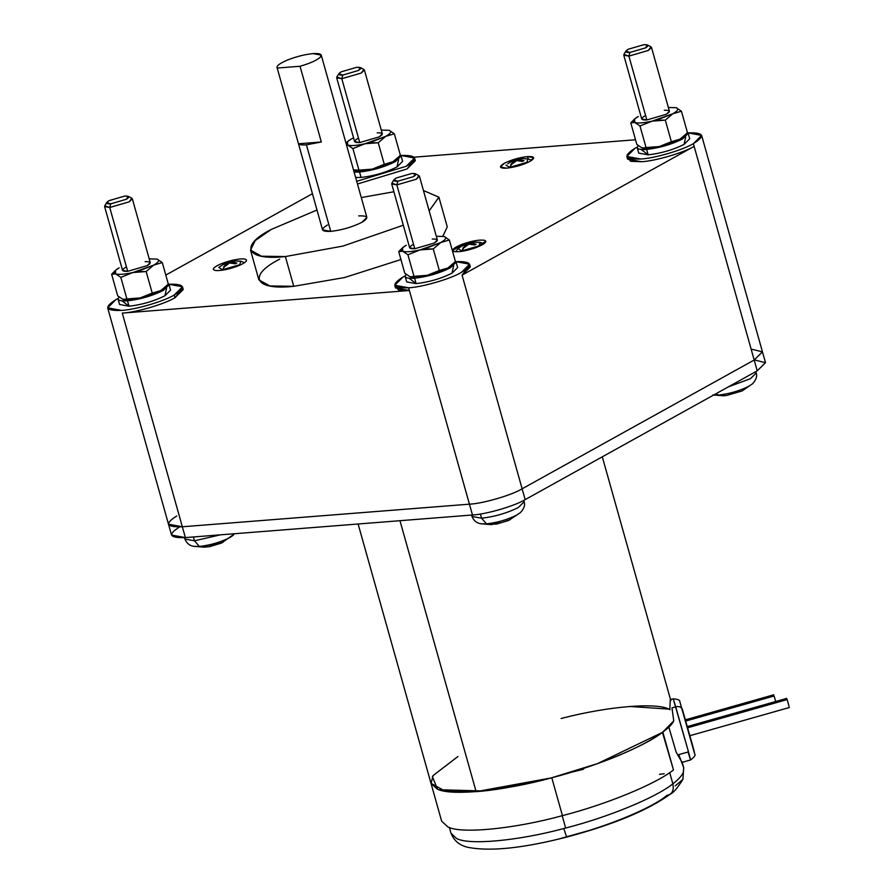 <?xml version="1.0" encoding="UTF-8"?>
<svg xmlns="http://www.w3.org/2000/svg" width="894" height="894" viewBox="0 0 894 894"><rect width="100%" height="100%" fill="white"/><g stroke="black" fill="none" stroke-linecap="round" stroke-linejoin="round"><path stroke-width="1.34" d="M358.114 523.996L441.647 821.184L447.86 826.905C461.136 834.136 514.374 828.894 562.438 815.641L551.799 777.78C503.735 791.034 450.487 796.263 437.222 789.044L430.997 783.312L445.29 791.224L476.133 791.659L399.964 520.699L476.133 791.659C507.49 789.558 559.398 777.568 597.427 763.644C636.36 750.01 669.025 731.717 673.752 720.888L671.975 707.869L675.708 706.819C679.116 706.126 681.34 706.964 682.368 709.333L692.403 744.691L682.368 709.333C681.34 706.964 679.116 706.126 675.708 706.819L687.967 749.988C691.308 762.303 691.341 762.962 688.078 751.988L678.758 754.625L683.72 767.79L682.904 779.344L675.272 785.848M669.807 709.624L670.288 699.678L673.227 698.84C677.82 699.209 680.01 700.103 679.809 701.533L694.739 754.178C695.856 754.983 694.459 756.916 690.559 759.956L688.078 751.988C691.341 762.962 691.308 762.303 687.967 749.988L673.227 698.84L675.708 706.819L671.975 707.869L673.752 720.888L662.443 732.387L673.484 769.957L662.845 732.085C645.066 746.244 595.929 766.471 551.799 777.78L551.799 777.78C503.735 791.034 450.487 796.263 437.222 789.044C450.487 796.263 503.735 791.034 551.799 777.78C595.929 766.471 645.066 746.244 662.845 732.085C645.066 746.244 595.929 766.471 551.799 777.78L551.799 777.78C595.929 766.471 645.066 746.244 662.845 732.085M789.011 706.316L787.167 699.566L687.497 727.817L787.167 699.566L789.011 706.316M775.947 702.438L774.115 695.99L685.519 721.1L774.115 695.99L775.947 702.438M250.51 250.108L255.248 240.508L271.318 229.412C238.676 245.962 246.42 260.892 285.376 256.556L261.551 256.22L250.51 250.108L258.869 279.867L269.91 285.968L293.746 286.303L285.376 256.556L342.961 246.073L403.306 225.221L342.961 246.073L285.376 256.556L293.746 286.303L344.447 277.565L400.937 259.551L344.447 277.565L293.746 286.303C254.779 290.639 247.046 275.71 279.677 259.159M442.854 236.195L447.268 226.908L438.898 197.161L429.165 210.883L438.92 197.228L423.443 190.511L438.898 197.161M277.196 68.056L300.038 66.268L277.196 68.056C276.056 66.078 279.621 63.351 287.868 59.887C279.621 63.351 276.056 66.078 277.196 68.056L298.484 143.789C299.49 144.806 302.127 145.152 306.418 144.828L330.746 231.378L306.418 144.828C302.127 145.152 299.49 144.806 298.484 143.789L322.544 229.87L330.746 231.378C342.044 230.071 352.459 227.031 361.969 222.271L366.864 217.41L321.248 55.126L320.175 57.339C322.768 54.433 320.398 53.182 313.045 53.606C305.044 54.389 296.652 56.49 287.868 59.887C296.652 56.49 305.044 54.389 313.045 53.606L321.248 55.126M400.825 155.455L414.537 158.026L406.278 166.25L356.717 181.303L406.278 166.25C418.627 158.506 416.772 154.919 400.691 155.467M414.391 159.534L407.038 168.955L357.477 184.008L407.038 168.955L415.297 160.73L414.537 158.026M626.828 156.461L627.588 159.166L641.434 161.725C654.799 161.166 683.776 152.718 694.135 146.359L693.364 143.643C683.016 150.013 654.039 158.462 640.674 159.009L626.828 156.461L635.086 148.236C622.738 155.969 624.593 159.568 640.674 159.009C654.039 158.462 683.016 150.013 693.364 143.643C705.724 135.91 703.857 132.323 687.788 132.871M394.768 285.242L395.528 287.946L409.374 290.505L408.614 287.801L394.768 285.242L403.026 277.017L405.127 275.9L403.026 277.017C390.678 284.761 392.533 288.349 408.614 287.801C421.979 287.242 450.956 278.794 461.304 272.435C473.664 264.691 471.797 261.104 455.716 261.651M182.331 288.315L174.978 297.736L174.218 295.031C163.859 301.39 134.882 309.849 121.517 310.397L107.671 307.838L115.929 299.613L118.042 298.507L115.929 299.613C103.581 307.357 105.447 310.944 121.517 310.397C134.882 309.849 163.859 301.39 174.218 295.031L174.978 297.736L183.236 289.511L182.477 286.806L174.218 295.031C186.567 287.298 184.7 283.7 168.631 284.247M168.765 284.247L182.477 286.806M377.19 132.871C383.146 132.658 383.839 133.988 379.257 136.86L359.746 142.548L341.799 78.717L336.68 77.767L354.616 141.598L359.746 142.548C353.789 142.749 353.096 141.42 357.678 138.559M338.815 73.677L336.837 77.007L341.799 78.717L342.793 75.051L338.815 73.677L341.128 71.855L356.751 67.296L341.128 71.855C337.474 74.146 338.021 75.208 342.793 75.051L358.405 70.492C362.059 68.201 361.511 67.139 356.751 67.296L360.427 67.598L358.405 70.492L342.793 75.051L341.799 78.717L361.321 73.029L363.847 69.419L360.427 67.598M664.287 110.264C670.243 110.063 670.925 111.392 666.354 114.264L646.843 119.952L628.895 56.121L623.766 55.171L641.713 119.003L646.843 119.952C640.886 120.154 640.193 118.824 644.764 115.963M625.901 51.081L623.923 54.411L628.895 56.121L629.879 52.444L625.901 51.081L628.225 49.248L643.836 44.7L628.225 49.248C624.56 51.55 625.118 52.612 629.879 52.444L645.49 47.896C649.156 45.605 648.597 44.532 643.836 44.7L647.513 45.002L645.49 47.896L629.879 52.444L628.895 56.121L648.407 50.433L650.944 46.812L647.513 45.002M145.13 261.651C151.086 261.45 151.779 262.78 147.197 265.641L127.686 271.329L109.739 207.497L104.609 206.559L122.556 270.379L127.686 271.329C121.729 271.541 121.036 270.212 125.618 267.34M106.755 202.457L104.777 205.788L109.739 207.497L110.722 203.832L106.755 202.457L109.068 200.636L124.679 196.077L109.068 200.636C105.414 202.927 105.961 203.988 110.722 203.832L126.345 199.273C129.999 196.982 129.451 195.92 124.679 196.077L128.367 196.389L126.345 199.273L110.722 203.832L109.739 207.497L129.261 201.809L131.787 198.2L128.367 196.389M432.227 239.044C438.183 238.843 438.865 240.173 434.294 243.045L414.771 248.733L396.835 184.902L391.706 183.952L409.653 247.783L414.771 248.733C408.826 248.934 408.133 247.604 412.704 244.744M393.841 179.862L391.863 183.192L396.835 184.902L397.819 181.225L393.841 179.862L396.165 178.04L411.776 173.481L396.165 178.04C392.5 180.331 393.058 181.393 397.819 181.225L413.43 176.677C417.096 174.386 416.537 173.313 411.776 173.481L415.453 173.782L413.43 176.677L397.819 181.225L396.835 184.902L416.347 179.213L418.873 175.593L415.453 173.782M528.198 158.864L527.549 156.562C519.079 157.545 511.267 159.814 504.127 163.39L500.461 167.044L506.607 168.173C499.467 168.418 498.64 166.832 504.127 163.39C511.267 159.814 519.079 157.545 527.549 156.562C534.69 156.316 535.517 157.914 530.03 161.345C522.901 164.921 515.089 167.189 506.607 168.173C515.089 167.189 522.901 164.921 530.03 161.345L533.707 157.69L527.549 156.562L528.198 158.864M213.487 268.524C216.091 265.563 222.438 262.791 232.529 260.221C222.438 262.791 216.091 265.563 213.487 268.524C212.973 271.016 217.588 271.262 227.344 269.262C217.588 271.262 212.973 271.016 213.487 268.524L213.308 269.418M227.344 269.262C237.435 266.691 243.783 263.92 246.386 260.959C243.783 263.92 237.435 266.691 227.344 269.262M463.237 243.883L463.55 245.012L463.237 243.883C472.993 240.665 480.167 239.503 484.76 240.363C480.167 239.503 472.993 240.665 463.237 243.883L452.599 250.577L453.671 251.449C451.057 249.873 454.241 247.359 463.237 243.883M475.206 247.929L485.844 241.235L484.76 240.363C487.375 241.939 484.19 244.453 475.206 247.929C465.45 251.136 458.276 252.309 453.671 251.449C458.276 252.309 465.45 251.136 475.206 247.929M509.558 167.39L526.857 162.35L509.558 167.39L511.625 164.384L509.558 167.39L505.937 165.032L509.558 167.39M525.013 158.808L527.985 158.83L526.857 162.35L527.985 158.83L522.487 158.573M522.04 158.607L518.174 159.78L524.018 160.596L522.521 161.434L516.665 160.607L511.625 164.384L516.665 160.607L522.521 161.434L524.018 160.596L518.174 159.78L522.968 158.562M222.416 269.764L239.704 264.725L222.416 269.764L224.483 266.758L222.416 269.764L218.784 267.407L222.416 269.764M237.871 261.182L240.832 261.204L239.704 264.725L240.832 261.204L235.345 260.947M234.898 260.981L231.021 262.154L236.876 262.97L235.379 263.808L229.523 262.981L224.483 266.758L229.523 262.981L235.379 263.808L236.876 262.97L231.021 262.154L235.826 260.936M461.695 250.923L478.994 245.884L461.695 250.923L463.762 247.929L461.695 250.923L458.074 248.566L461.695 250.923M477.161 242.341L480.123 242.363L478.994 245.884L480.123 242.363L474.625 242.118M474.189 242.14L470.311 243.313L476.156 244.129L474.658 244.967L468.802 244.151L463.762 247.929L468.802 244.151L474.658 244.967L476.156 244.129L470.311 243.313L475.105 242.095M755.843 371.613L756.179 373.033L750.412 378.71L728.431 386.823L750.412 378.71L756.179 373.033C757.397 376.229 756.168 379.816 752.491 383.805L742.154 390.935L726.397 395.528L742.154 390.935M716.139 393.651L718.553 395.081C729.56 393.807 739.684 390.857 748.948 386.219C739.684 390.857 729.56 393.807 718.553 395.081L726.397 395.528L713.568 395.07L718.553 395.081L716.139 393.651M523.772 500.383L524.119 501.813L518.352 507.501C507.166 513.089 494.918 516.665 481.631 518.207L486.492 523.862C497.489 522.588 507.624 519.637 516.877 515L520.431 512.586L516.877 515C507.624 519.637 497.489 522.588 486.492 523.862L496.449 524.107L508.518 520.509L520.431 512.586C524.107 508.597 525.337 505.009 524.119 501.813L518.352 507.501C507.166 513.089 494.918 516.665 481.631 518.207L480.346 514.028L481.631 518.207L471.998 516.464L481.631 518.207L486.492 523.862L480.748 523.739L490.761 524.599L501.959 522.465L510.094 519.716M222.997 542.323L207.252 546.916L199.407 546.469L194.534 540.803L184.902 539.06L194.534 540.803L193.361 536.959L194.534 540.803L220.427 534.836L194.534 540.803L199.407 546.469C210.403 545.184 220.527 542.233 229.792 537.607L233.345 535.182L229.792 537.607C220.527 542.233 210.403 545.184 199.407 546.469L209.364 546.703L221.433 543.105L234.742 533.707M653.67 147.666L641.981 147.923C644.261 148.627 648.15 148.538 653.67 147.666C648.15 148.538 644.261 148.627 641.981 147.923L636.841 144.437L630.773 122.869L634.841 122.5C638.126 123.417 643.881 122.959 652.106 121.137L658.14 120.221L657.928 119.617L652.106 121.137L672.836 113.75C677.864 110.845 679.015 108.833 676.289 107.716L668.366 107.47L676.289 107.716C679.015 108.833 677.864 110.845 672.836 113.75L657.928 119.617L658.14 120.221L665.315 120.154L672.836 113.75L681.429 111.214L676.289 107.716L681.429 111.214L687.497 132.77L679.976 139.173C674.478 142.112 667.572 144.571 659.258 146.56L653.67 147.666M642.719 148.113L646.049 147.544L639.992 125.987L652.106 121.137C643.881 122.959 638.126 123.417 634.841 122.5L639.992 125.987L634.841 122.5L634.584 119.014L638.294 116.466C633.265 119.371 632.114 121.383 634.841 122.5L630.773 122.869L634.226 119.371M366.574 170.262L354.896 170.519C357.164 171.223 361.064 171.145 366.574 170.262C361.064 171.145 357.164 171.223 354.896 170.519L353.51 169.905L358.952 170.151L352.895 148.583L365.02 143.733L371.044 142.828L370.842 142.213L365.02 143.733L385.739 136.346C390.767 133.452 391.918 131.44 389.192 130.323L381.269 130.066L389.192 130.323C391.918 131.44 390.767 133.452 385.739 136.346L370.842 142.213L371.044 142.828L378.218 142.749L385.739 136.346L394.343 133.809L389.192 130.323L394.343 133.809L400.4 155.366L392.879 161.769C387.393 164.708 380.475 167.178 372.161 169.167L366.574 170.262M355.622 170.72L354.896 170.519M351.197 139.073L353.566 137.855L351.197 139.073C346.168 141.967 345.017 143.979 347.744 145.096C351.029 146.013 356.795 145.566 365.02 143.733C356.795 145.566 351.029 146.013 347.744 145.096L352.895 148.583L347.744 145.096L347.487 141.621L351.197 139.073M421.61 276.447L409.921 276.704C412.201 277.408 416.09 277.33 421.61 276.447C416.09 277.33 412.201 277.408 409.921 276.704L404.781 273.218L398.713 251.65L402.781 251.281C406.066 252.197 411.821 251.739 420.046 249.918L426.08 249.001L425.868 248.398L420.046 249.918L440.764 242.531C445.804 239.626 446.955 237.614 444.217 236.508L436.294 236.251L444.217 236.508C446.955 237.614 445.804 239.626 440.764 242.531L425.868 248.398L426.08 249.001L433.255 248.934L440.764 242.531L449.369 239.994L444.217 236.508L449.369 239.994L455.426 261.551L447.916 267.954C442.418 270.893 435.512 273.363 427.187 275.341L421.61 276.447M410.614 276.894L413.989 276.324L407.921 254.768L420.046 249.918C411.821 251.739 406.066 252.197 402.781 251.281L407.921 254.768L402.781 251.281L402.523 247.794L406.234 245.247C401.205 248.152 400.054 250.164 402.781 251.281L398.713 251.65L402.166 248.152M134.513 299.054L122.836 299.3C125.104 300.004 129.004 299.926 134.513 299.054C129.004 299.926 125.104 300.004 122.836 299.3L117.684 295.813L111.627 274.257L115.684 273.877C118.969 274.793 124.724 274.346 132.949 272.525L138.983 271.608L138.771 270.994L132.949 272.525L153.679 265.127C158.707 262.233 159.858 260.221 157.132 259.104L149.209 258.847L157.132 259.104C159.858 260.221 158.707 262.233 153.679 265.127L138.771 270.994L138.983 271.608L146.158 271.541L153.679 265.127L162.283 262.59L157.132 259.104L162.283 262.59L168.34 284.147L160.819 290.55C155.321 293.5 148.415 295.959 140.101 297.948L134.513 299.054M123.517 299.49L126.892 298.931L120.835 277.363L132.949 272.525C124.724 274.346 118.969 274.793 115.684 273.877L120.835 277.363L115.684 273.877L115.427 270.401L119.137 267.854C114.108 270.748 112.957 272.759 115.684 273.877L111.627 274.257L115.069 270.759M637.221 147.7L638.741 153.109L648.172 154.852L646.653 149.443C640.987 149.846 637.835 149.276 637.221 147.722L638.092 145.532L637.221 147.722C637.835 149.276 640.987 149.846 646.653 149.443L648.172 154.852C661.169 153.343 673.148 149.846 684.089 144.381L689.721 138.782L688.201 133.374L682.569 138.972C671.629 144.437 659.649 147.935 646.653 149.443C659.649 147.935 671.629 144.437 682.569 138.972L687.397 132.424L688.201 133.374M398.59 159.59L396.992 166.977C386.052 172.453 374.083 175.939 361.087 177.448L355.644 177.493L361.087 177.448L359.567 172.039L354.125 172.084L359.567 172.039L361.087 177.448C374.083 175.939 386.052 172.453 396.992 166.977L402.624 161.378L401.104 155.969L395.472 161.568C384.532 167.044 372.563 170.53 359.567 172.039C372.563 170.53 384.532 167.044 395.472 161.568L400.3 155.02L401.104 155.969M405.161 276.481L406.681 281.889L416.112 283.633L414.592 278.224C408.927 278.626 405.775 278.056 405.161 276.503L406.021 274.313L405.161 276.503C405.775 278.056 408.927 278.626 414.592 278.224L416.112 283.633C429.109 282.124 441.077 278.637 452.029 273.162L457.65 267.563L456.13 262.154L450.509 267.753C439.557 273.229 427.589 276.715 414.592 278.224C427.589 276.715 439.557 273.229 450.509 267.753L455.337 261.204L456.13 262.154M118.064 299.077L119.584 304.485L129.027 306.229L127.507 300.82C121.83 301.233 118.69 300.652 118.075 299.099L118.936 296.909L118.075 299.099C118.69 300.652 121.83 301.233 127.507 300.82L129.027 306.229C142.023 304.72 153.992 301.233 164.932 295.758L170.564 290.159L169.044 284.75L163.412 290.349C152.472 295.825 140.503 299.311 127.507 300.82C140.503 299.311 152.472 295.825 163.412 290.349L168.24 283.811L169.044 284.75M666.969 795.347C672.176 794.364 674.132 790.519 672.847 783.826C678.412 779.579 681.887 775.757 683.273 772.349C681.887 775.757 678.412 779.579 672.847 783.826L669.707 772.639L672.847 783.826C674.132 790.519 672.176 794.364 666.969 795.347C652.441 807.908 607.127 826.671 567.221 836.65L567.075 836.974C524.42 847.948 491.923 851.501 469.585 847.646C460.354 846.082 454.163 841.254 450.989 833.152L456.342 838.36L450.989 833.152L449.403 827.498M567.221 836.65C566.83 837.577 565.701 834.862 563.846 828.503C518.107 840.885 468.266 845.456 456.342 838.36C468.266 845.456 518.107 840.885 563.846 828.503L565.645 828.034L562.181 815.719L565.645 828.034C608.345 817.161 656.14 797.448 672.847 783.826L669.707 772.639L672.847 783.826C656.14 797.448 608.345 817.161 565.645 828.034L563.846 828.503C565.701 834.862 566.83 837.577 567.221 836.65M432.394 776.607L437.457 789.145L431.064 783.535L433.031 775.601L457.929 756.525M659.459 774.338L664.175 773.757M683.709 767.734L682.044 761.833L683.72 767.79L682.904 779.344L683.686 767.678M682.055 762.37L676.143 752.167L668.835 727.045L676.143 752.167L682.055 762.37L690.559 759.956M629.678 706.45L668.712 709.11M437.457 789.145L439.088 789.737L437.457 789.145M476.133 791.659L439.088 789.737L483.397 790.978L551.095 777.959L476.133 791.659M662.443 732.387L597.427 763.644L551.095 777.959L551.799 777.78L562.438 815.641C606.568 804.332 655.704 784.116 673.484 769.957C655.704 784.116 606.568 804.332 562.438 815.641C514.374 828.894 461.136 834.136 447.86 826.905M571.065 772.327L583.469 769.265L571.065 772.327M561.108 718.497C608.546 706.081 658.744 702.058 670.064 709.758M594.074 829.163L559.499 838.885M469.428 265.708L462.064 275.14L694.135 146.359C683.776 152.718 654.799 161.166 641.434 161.725L630.639 161.3L627.733 157.657M635.522 139.755L414.045 157.188L635.522 139.755M312.386 193.73L165.792 275.084L312.386 193.73M455.862 261.64L469.573 264.211L461.304 272.435C450.956 278.794 421.979 287.242 408.614 287.801L409.374 290.505L122.277 313.101L182.342 526.778L168.497 524.219L182.342 526.778L185.382 537.596L122.277 313.101C135.642 312.554 164.63 304.105 174.978 297.736C164.63 304.105 135.642 312.554 122.277 313.101L409.374 290.505L472.479 514.989C485.833 514.441 514.821 505.993 525.169 499.623L757.229 370.842L765.487 362.629L762.448 351.811L754.19 360.025L757.229 370.842L525.169 499.623L522.13 488.806L754.19 360.025L757.229 370.842L765.521 362.718L754.413 359.902M409.363 290.505L398.568 290.081L395.673 286.438M246.386 260.959C246.9 258.467 242.285 258.221 232.529 260.221C242.285 258.221 246.9 258.467 246.386 260.959L246.554 260.065M164.898 287.644L160.819 290.55L140.101 297.948C148.415 295.959 155.321 293.5 160.819 290.55L165.636 286.974M451.984 265.049L447.916 267.954L427.187 275.341C435.512 273.363 442.418 270.893 447.916 267.954L452.733 264.378M396.958 158.864L392.879 161.769L372.161 169.167C380.475 167.178 387.393 164.708 392.879 161.769L397.696 158.193M684.044 136.268L679.976 139.173L659.258 146.56C667.572 144.571 674.478 142.112 679.976 139.173L684.793 135.586M115.427 270.401L111.627 274.257L117.684 295.813L122.836 299.3M132.949 272.525L120.835 277.363L126.892 298.931L140.101 297.948L152.226 293.098L146.158 271.541L132.949 272.525M153.679 265.127L146.158 271.541L152.226 293.098L160.819 290.55L168.34 284.147L162.283 262.59L153.679 265.127M402.523 247.794L398.713 251.65L404.781 273.218L409.921 276.704M420.046 249.918L407.921 254.768L413.989 276.324L427.187 275.341L439.312 270.491L433.255 248.934L420.046 249.918M440.764 242.531L433.255 248.934L439.312 270.491L447.916 267.954L455.426 261.551L449.369 239.994L440.764 242.531M346.47 144.817L347.744 145.096L346.47 144.817M365.02 143.733L352.895 148.583L358.952 170.151L372.161 169.167L384.286 164.317L378.218 142.749L365.02 143.733M385.739 136.346L378.218 142.749L384.286 164.317L392.879 161.769L400.4 155.366L394.343 133.809L385.739 136.346M634.584 119.014L630.773 122.869L636.841 144.437L641.981 147.923M652.106 121.137L639.992 125.987L646.049 147.544L659.258 146.56L671.372 141.71L665.315 120.154L652.106 121.137M672.836 113.75L665.315 120.154L671.372 141.71L679.976 139.173L687.497 132.77L681.429 111.214L672.836 113.75M205.441 547.117L203.664 547.195M199.407 546.469L193.663 546.335L199.407 546.469M490.761 524.599L492.538 524.521M722.821 395.807L724.598 395.74M462.857 248.018L466.947 244.297L462.857 248.018M470.557 244.207L470.311 243.313L470.557 244.207M461.796 245.984L473.25 242.24L463.304 245.146L466.947 244.297L467.238 245.302L466.947 244.297L463.304 245.146L473.25 242.24M223.567 266.848L227.668 263.127L223.567 266.848M231.278 263.037L231.021 262.154L231.278 263.037M222.517 264.814L233.971 261.082L224.014 263.987L227.668 263.127L227.948 264.143L227.668 263.127L222.517 264.814L224.729 263.618L233.971 261.082M510.72 164.474L514.81 160.752L510.72 164.474M518.419 160.663L518.174 159.78L518.419 160.663M509.658 162.44L521.113 158.707L511.167 161.613L514.81 160.752L515.1 161.769L514.81 160.752L509.658 162.44L511.871 161.244L521.113 158.707M510.508 161.937L507.725 163.848M396.835 184.902L414.771 248.733L434.294 243.045L437.356 239.994L419.409 176.163L416.347 179.213L396.835 184.902M109.739 207.497L127.686 271.329L147.197 265.641L150.259 262.601L132.323 198.77L129.261 201.809L109.739 207.497M628.895 56.121L646.843 119.952L666.354 114.264L669.416 111.214L651.469 47.382L648.407 50.433L628.895 56.121M341.799 78.717L359.746 142.548L379.257 136.86L382.319 133.809L364.383 69.989L361.321 73.029L341.799 78.717M687.922 132.86L701.634 135.43L693.364 143.643L694.135 146.359L462.064 275.14L525.169 499.623C514.821 505.993 485.833 514.441 472.479 514.989L185.382 537.596L472.479 514.989L469.428 504.171C482.794 503.624 511.781 495.175 522.13 488.806C511.781 495.175 482.794 503.624 469.428 504.171C482.794 503.624 511.781 495.175 522.13 488.806L462.064 275.14L470.333 266.915L469.573 264.211M751.116 349.096L762.47 351.856L754.19 360.025L694.135 146.359L754.19 360.025L522.13 488.806C511.781 495.175 482.794 503.624 469.428 504.171L182.342 526.778C166.262 527.326 164.407 523.728 176.755 515.994C164.407 523.728 166.262 527.326 182.342 526.778L469.428 504.171L182.342 526.778L469.428 504.171L409.374 290.505M107.671 307.838L171.536 535.037L185.382 537.596C169.301 538.143 167.446 534.556 179.795 526.812M685.687 136.994L684.089 144.381C673.148 149.846 661.169 153.343 648.172 154.852L641.244 149.488M637.187 147.119L635.086 148.236L637.187 147.119M453.627 265.775L452.029 273.162C441.077 278.637 429.109 282.124 416.112 283.633L409.184 278.269M166.53 288.371L164.932 295.758C153.992 301.233 142.023 304.72 129.027 306.229L122.098 300.865M754.19 360.025L762.448 351.811L701.634 135.43M298.484 143.789L321.326 141.99L298.484 143.789M300.038 66.268L321.326 141.99L306.418 144.828L321.326 141.99L300.038 66.268C309.883 63.418 316.588 60.446 320.175 57.339C316.588 60.446 309.883 63.418 300.038 66.268M271.318 229.412L316.968 210.034L271.318 229.412M361.299 197.574L393.896 191.752L361.299 197.574M358.662 215.89C368.194 215.566 369.289 217.689 361.969 222.271C352.459 227.031 342.044 230.071 330.746 231.378C321.214 231.714 320.119 229.579 327.439 224.997M692.403 744.691C695.141 754.771 695.174 755.318 692.492 746.322M789.391 707.512L689.71 735.751M531.718 160.317L527.996 158.83M244.565 262.691L240.844 261.204M483.855 243.85L480.123 242.363M557.532 839.354L595.996 828.548M670.824 700.617L602.288 456.823M682.904 779.344C677.44 788.05 673.316 792.933 670.511 793.995C647.982 810.255 613.507 824.57 567.075 836.974M204.525 547.173L193.663 546.335C189.595 545.675 186.678 543.25 184.902 539.06L184.455 537.663M491.611 524.577L480.748 523.739C476.692 523.079 473.764 520.654 471.998 516.464L471.551 515.067M723.671 395.796L712.82 394.958M462.645 245.481L458.074 248.566L455.661 251.773M223.366 264.311L218.784 267.407M685.15 719.905L773.746 694.794M687.128 726.621L786.798 698.37"/></g></svg>
